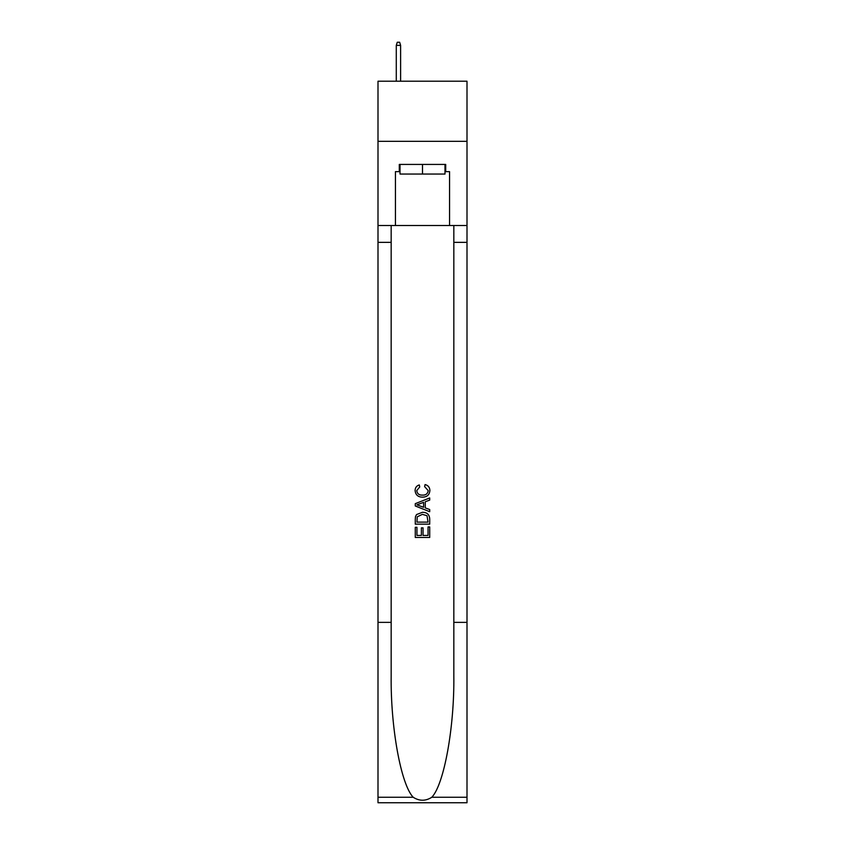 <?xml version="1.0" encoding="UTF-8"?>
<svg xmlns="http://www.w3.org/2000/svg" width="845" height="845" viewBox="0 0 845 845"><rect width="100%" height="100%" fill="white"/><g stroke="black" fill="none" stroke-linecap="round" stroke-linejoin="round"><path stroke-width="1.27" d="M467 141.337L467 81.215L378 81.215L378 141.337L467 141.337L467 225.52L449.561 225.52L449.561 171.641L445.706 171.641L445.706 164.426L399.294 164.426L399.294 171.641L400.012 171.641M444.988 164.426L444.988 174.049L400.012 174.049L400.012 164.426M422.5 164.426L422.5 174.049M428.045 526.931L428.045 535.445L423.049 535.445L428.045 535.445L428.045 526.931L429.714 526.931L429.714 537.473L415.275 537.473L415.275 527.301L415.275 537.473M421.38 527.861L421.38 535.445L416.944 535.445L421.38 535.445L421.38 527.861L423.049 527.861L423.049 535.445M416.522 514.573L415.486 516.675L416.522 514.573L422.416 512.313C427.031 512.292 429.461 514.52 429.714 518.988L429.714 524.154L415.275 524.154L415.275 519.221L415.275 524.154M425.088 484.565L424.612 486.604L425.088 484.565C428.151 485.357 429.746 487.322 429.894 490.459C429.503 494.885 427 497.113 422.384 497.145L422.384 497.145C417.958 497.05 415.518 494.832 415.096 490.501L415.096 490.501C415.17 487.649 416.564 485.79 419.289 484.935L419.722 486.974L416.754 490.596C417.187 493.712 419.057 495.223 422.373 495.107C425.753 495.286 427.707 493.797 428.225 490.649L424.612 486.604M431.806 797.257L467 797.257L467 802.75L378 802.75L378 622.364L391.172 622.364L391.172 675.989C390.538 727.249 400.931 784.519 413.194 797.257C419.395 801.218 425.595 801.218 431.806 797.257C444.069 784.519 454.462 727.249 453.828 675.989L453.828 225.52M415.275 503.673L415.275 505.975L429.714 511.7L415.275 505.975L415.275 503.673L429.714 497.948L415.275 503.673M453.828 622.364L467 622.364L467 225.52M378 622.364L378 141.337M391.172 225.52L391.172 622.364M467 797.257L467 622.364M378 225.52L395.439 225.52L395.439 171.641L399.294 171.641M395.439 225.52L449.561 225.52M444.988 171.641L445.706 171.641M429.714 497.948L429.714 500.103L425.267 501.75L425.267 507.898L429.714 509.546L429.714 511.7M419.606 505.806L423.599 507.285L423.599 502.363L416.944 504.824L419.606 505.806M423.599 502.363L423.599 507.285M415.275 519.221L415.486 516.675M427.021 515.735L428.045 522.125L427.021 515.735L422.384 514.351L417.24 516.813L416.944 522.125L428.045 522.125L416.944 522.125M415.275 527.301L416.944 527.301L416.944 535.445M400.614 81.215L400.614 45.377L396.284 45.377L396.284 81.215M396.284 45.377L397.245 42.25L399.653 42.25L400.614 45.377M453.828 242.357L467 242.357M391.172 242.357L378 242.357M378 797.257L413.194 797.257"/></g></svg>
